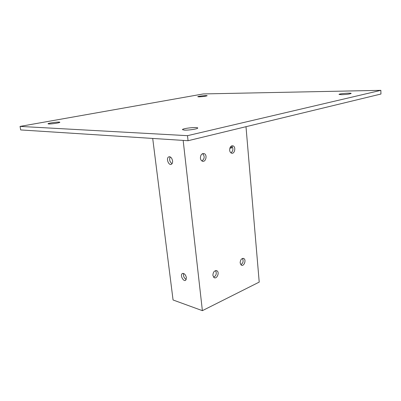 <?xml version="1.0" encoding="UTF-8"?>
<svg xmlns="http://www.w3.org/2000/svg" width="401" height="401" viewBox="0 0 401 401"><rect width="100%" height="100%" fill="white"/><g stroke="black" fill="none" stroke-linecap="round" stroke-linejoin="round"><path stroke-width="0.6" d="M183.653 273.482C183.167 276.078 184.029 278.083 186.239 279.492M186.42 277.703L185.748 280.184C183.588 282.174 179.854 275.317 182.179 273.652C184.124 273.041 185.538 274.389 186.42 277.703M170.189 156.891C169.087 159.618 169.698 161.889 172.014 163.708M172.565 160.846C172.711 162.445 172.36 163.563 171.513 164.194C168.871 166.129 165.793 158.525 168.58 156.951C170.495 156.385 171.823 157.683 172.565 160.846M230.43 146.946L231.733 147.753M232.339 146.801L231.372 148.034L229.843 148.195M212.871 275.412C213.137 271.888 214.49 270.349 216.926 270.795C219.888 272.309 216.891 279.472 214.064 277.607L212.871 275.412M213.623 277.246C216.274 275.627 216.911 273.417 215.527 270.62M229.648 150.2C229.763 147.087 230.891 145.638 233.041 145.869C236.279 146.911 234.57 154.52 231.412 153.107C230.42 152.656 229.833 151.683 229.648 150.2M231.006 152.891C233.337 150.741 233.517 148.425 231.542 145.949M240.144 262.956C240.379 259.663 241.597 258.189 243.788 258.53C246.565 259.838 243.983 266.795 241.327 265.151L240.144 262.956M240.841 264.755C243.156 263.116 243.688 261.011 242.435 258.45M200.415 158.174C200.535 154.836 201.798 153.327 204.204 153.643C207.718 154.886 205.683 162.761 202.259 161.132C201.232 160.641 200.615 159.653 200.415 158.174M201.949 160.976C204.65 158.761 204.871 156.315 202.62 153.638M341.687 94.681L339.025 94.415C338.71 93.689 351.401 92.651 351.176 93.428C350.013 94.045 346.85 94.466 341.687 94.681M48.767 123.954L48.03 123.784C47.664 123.107 59.975 121.533 59.819 122.275C60.225 122.781 51.393 124.13 48.767 123.954M199.021 96.847L197.768 96.716C197.508 96.25 207.337 95.222 207.177 95.734C205.908 96.255 203.192 96.621 199.021 96.847M184.375 130.114L182.46 129.658C181.994 128.395 197.929 126.686 197.738 128.019C198.189 128.871 188.655 130.375 184.375 130.114M152.706 138.44L173.062 299.978L202.385 310.66L183.162 140.4M245.993 126.696L259.216 282.098L202.385 310.66M187.503 135.668L380.855 90.34L380.95 94.029L188.064 140.716L20.692 129.934L20.05 126.41L187.503 135.668L188.064 140.716M380.855 90.34L203.342 93.929L20.05 126.41M182.179 273.652L182.826 273.377M168.58 156.951L169.508 156.711M216.089 270.555L216.926 270.795M231.973 145.794L233.041 145.869M243.041 258.339L243.788 258.53M202.951 153.538L204.204 153.643"/></g></svg>
